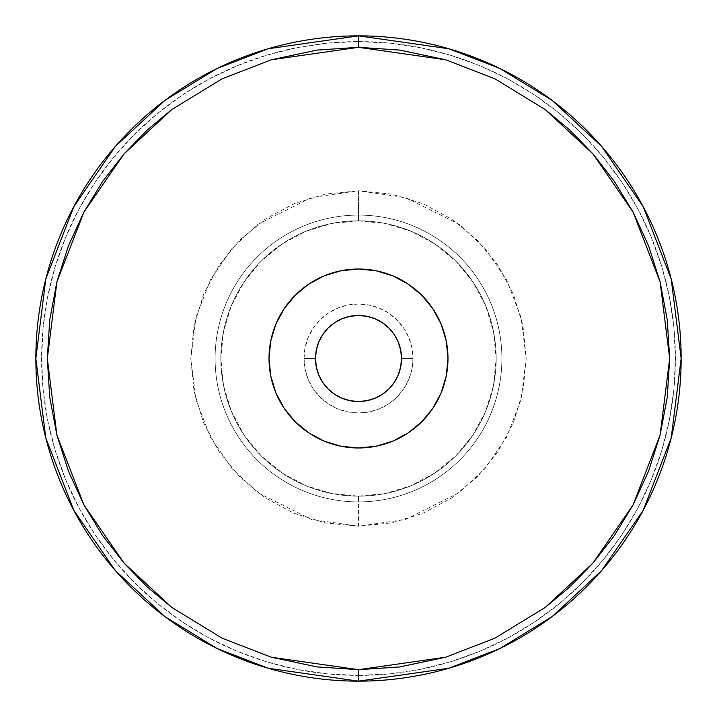 <?xml version="1.0" encoding="UTF-8"?>
<svg xmlns="http://www.w3.org/2000/svg" width="717" height="717" viewBox="0 0 717 717"><rect width="100%" height="100%" fill="white"/><g stroke="black" fill="none" stroke-linecap="round" stroke-linejoin="round"><path stroke-width="0.54" stroke-dasharray="3.58 2.69" d="M215.1 358.5A143.4 143.4 0 0 0 358.5 501.9A143.4 143.4 0 0 1 215.1 358.5A143.4 143.4 0 0 1 358.5 215.1A143.4 143.4 0 0 1 501.9 358.5A143.4 143.4 0 0 1 358.5 501.9A143.4 143.4 0 0 0 501.9 358.5A143.4 143.4 0 0 1 358.5 501.9L358.5 496.164A137.664 137.664 0 0 0 496.164 358.5A137.664 137.664 0 0 0 358.5 220.836L358.5 215.1L358.5 220.836L331.639 223.48L305.818 231.313L282.014 244.04L261.158 261.158L244.04 282.014L231.313 305.818L223.48 331.639L220.836 358.5L223.48 385.361L231.313 411.182L244.04 434.986L261.158 455.842L282.014 472.96L305.818 485.687L331.639 493.52L358.5 496.164L385.361 493.52L411.182 485.687L434.986 472.96L455.842 455.842L472.96 434.986L485.687 411.182L493.52 385.361L496.164 358.5L493.52 331.639L485.687 305.818L472.96 282.014L455.842 261.158L434.986 244.04L411.182 231.313L385.361 223.48L358.5 220.836A137.664 137.664 0 0 0 220.836 358.5A137.664 137.664 0 0 0 358.5 496.164L358.5 501.9A143.4 143.4 0 0 1 215.1 358.5A143.4 143.4 0 0 1 358.5 215.1A143.4 143.4 0 0 1 501.9 358.5A143.4 143.4 0 0 0 358.5 215.1A143.4 143.4 0 0 0 215.1 358.5A143.4 143.4 0 0 1 358.5 215.1A143.4 143.4 0 0 1 501.9 358.5A143.4 143.4 0 0 1 358.5 501.9A143.4 143.4 0 0 1 215.1 358.5M358.5 681.15L358.5 675.414A316.914 316.914 0 0 0 675.414 358.5A316.914 316.914 0 0 0 358.5 41.586L358.5 35.85A322.65 322.65 0 0 1 681.15 358.5A322.65 322.65 0 0 1 358.5 681.15A322.65 322.65 0 0 0 681.15 358.5A322.65 322.65 0 0 0 358.5 35.85A322.65 322.65 0 0 0 35.85 358.5A322.65 322.65 0 0 0 358.5 681.15A322.65 322.65 0 0 1 35.85 358.5A322.65 322.65 0 0 1 358.5 35.85L358.5 41.586A316.914 316.914 0 0 0 41.586 358.5A316.914 316.914 0 0 0 358.5 675.414L358.5 681.15M315.48 358.5A43.02 43.02 0 0 1 358.5 315.48A43.02 43.02 0 0 1 401.52 358.5L412.992 358.5A54.492 54.492 0 0 0 358.5 304.008A54.492 54.492 0 0 0 304.008 358.5L315.48 358.5A43.02 43.02 0 0 0 358.5 401.52A43.02 43.02 0 0 0 401.52 358.5A43.02 43.02 0 0 0 358.5 315.48A43.02 43.02 0 0 0 315.48 358.5L304.008 358.5A54.492 54.492 0 0 0 358.5 412.992A54.492 54.492 0 0 0 412.992 358.5L401.52 358.5A43.02 43.02 0 0 1 358.5 401.52A43.02 43.02 0 0 1 315.48 358.5M275.83 392.746L270.739 375.959L269.018 358.5L270.739 341.041L275.83 324.254L284.102 308.785L295.225 295.225L308.785 284.102L324.254 275.83L341.041 270.739L358.5 269.018A89.482 89.482 0 0 0 269.018 358.5A89.482 89.482 0 0 0 358.5 447.982L341.041 446.261L324.254 441.17L308.785 432.898L295.225 421.775L284.102 408.215M441.17 324.254L446.261 341.041L447.982 358.5L446.261 375.959L441.17 392.746L432.898 408.215L421.775 421.775L408.215 432.898L392.746 441.17L375.959 446.261L358.5 447.982A89.482 89.482 0 0 0 447.982 358.5A89.482 89.482 0 0 0 358.5 269.018L375.959 270.739L392.746 275.83L408.215 284.102L421.775 295.225L432.898 308.785M304.008 358.5L305.057 347.87L308.158 337.644L313.195 328.225L319.97 319.97L328.225 313.195L337.644 308.158L347.87 305.057L358.5 304.008L369.13 305.057L379.356 308.158L388.775 313.195L397.03 319.97L403.805 328.225L408.842 337.644L411.943 347.87L412.992 358.5L411.943 369.13L408.842 379.356L403.805 388.775L397.03 397.03L388.775 403.805L379.356 408.842L369.13 411.943L358.5 412.992L347.87 411.943L337.644 408.842L328.225 403.805L319.97 397.03L313.195 388.775L308.158 379.356L305.057 369.13L304.008 358.5M358.5 220.836A137.664 137.664 0 0 0 220.836 358.5A137.664 137.664 0 0 0 358.5 496.164A137.664 137.664 0 0 0 496.164 358.5A137.664 137.664 0 0 0 358.5 220.836L358.5 190.803L325.626 194.056L294.203 203.619L265.2 219.151L239.899 239.944L219.017 265.407L203.574 294.302L194.029 325.778L190.803 358.473L194.056 391.374L203.583 422.707L219.115 451.755L239.908 477.065L265.335 497.939L294.302 513.426L325.679 522.953L358.5 526.197L391.374 522.944L422.797 513.381L451.8 497.849L477.101 477.056L497.983 451.593L513.426 422.698L522.971 391.222L526.197 358.527L522.944 325.626L513.417 294.293L497.885 265.245L477.092 239.935L451.665 219.061L422.698 203.574L391.321 194.047L358.5 190.803L311.545 197.507L257.878 224.34L232.156 248.234L210.529 279.585L195.965 317.219L190.803 358.5L195.965 399.781L210.529 437.415L232.156 468.766L257.878 492.66L311.545 519.493L358.5 526.197L358.5 496.164A137.664 137.664 0 0 1 220.836 358.5A137.664 137.664 0 0 1 358.5 220.836A137.664 137.664 0 0 1 496.164 358.5A137.664 137.664 0 0 1 358.5 496.164L358.5 526.197L405.455 519.493L459.122 492.66L484.844 468.766L506.471 437.415L521.035 399.781L526.197 358.5L521.035 317.219L506.471 279.585L484.844 248.234L459.122 224.34L405.455 197.507L358.5 190.803L358.5 220.836M358.5 675.414L327.436 673.89L296.677 669.328L266.509 661.764L237.219 651.287L209.104 637.996L182.432 622.006L157.453 603.481L134.411 582.589L113.519 559.547L94.994 534.568L79.004 507.896L65.713 479.781L55.236 450.491L47.672 420.323L43.11 389.564L41.586 358.5L43.11 327.436L47.672 296.677L55.236 266.509L65.713 237.219L79.004 209.104L94.994 182.432L113.519 157.453L134.411 134.411L157.453 113.519L182.432 94.994L209.104 79.004L237.219 65.713L266.509 55.236L296.677 47.672L327.436 43.11L358.5 41.586L389.564 43.11L420.323 47.672L450.491 55.236L479.781 65.713L507.896 79.004L534.568 94.994L559.547 113.519L582.589 134.411L603.481 157.453L622.006 182.432L637.996 209.104L651.287 237.219L661.764 266.509L669.328 296.677L673.89 327.436L675.414 358.5L673.89 389.564L669.328 420.323L661.764 450.491L651.287 479.781L637.996 507.896L622.006 534.568L603.481 559.547L582.589 582.589L559.547 603.481L534.568 622.006L507.896 637.996L479.781 651.287L450.491 661.764L420.323 669.328L389.564 673.89L358.5 675.414"/><path stroke-width="1.08" d="M358.5 35.85A322.65 322.65 0 0 1 681.15 358.5A322.65 322.65 0 0 1 358.5 681.15L358.5 669.678L399.808 666.927L445.633 657.229L494.855 638.211L545.207 607.442L569.692 587.035L592.95 563.114L614.308 535.68L633.066 504.938L648.544 471.23L660.106 435.094L667.258 397.245L669.678 358.5L667.258 319.755L660.106 281.906L648.544 245.77L633.066 212.062L614.308 181.32L592.95 153.886L569.692 129.965L545.207 109.558L494.855 78.789L445.633 59.771L399.808 50.073L358.5 47.322L317.192 50.073L271.367 59.771L222.145 78.789L171.793 109.558L147.308 129.965L124.05 153.886L102.692 181.32L83.934 212.062L68.456 245.77L56.894 281.906L49.742 319.755L47.322 358.5L49.742 397.245L56.894 435.094L68.456 471.23L83.934 504.938L102.692 535.68L124.05 563.114L147.308 587.035L171.793 607.442L222.145 638.211L271.367 657.229L317.192 666.927L358.5 669.678L271.367 657.229L222.145 638.211L171.793 607.442L124.05 563.114L83.934 504.938L56.894 435.094L47.322 358.5L56.894 281.906L83.934 212.062L124.05 153.886L171.793 109.558L222.145 78.789L271.367 59.771L358.5 47.322L358.5 35.85L268.158 48.756L217.117 68.474L164.91 100.38L115.41 146.349L73.806 206.666L45.78 279.074L35.85 358.5L45.78 437.926L73.806 510.334L115.41 570.651L164.91 616.62L217.117 648.527L268.158 668.244L358.5 681.15L448.842 668.244L499.883 648.527L552.09 616.62L601.59 570.651L643.194 510.334L671.22 437.926L681.15 358.5L671.22 279.074L643.194 206.666L601.59 146.349L552.09 100.38L499.883 68.474L448.842 48.756L358.5 35.85L358.5 47.322L445.633 59.771L494.855 78.789L545.207 109.558L592.95 153.886L633.066 212.062L660.106 281.906L669.678 358.5L660.106 435.094L633.066 504.938L592.95 563.114L545.207 607.442L494.855 638.211L445.633 657.229L358.5 669.678L358.5 681.15A322.65 322.65 0 0 1 35.85 358.5A322.65 322.65 0 0 1 358.5 35.85M315.48 358.5A43.02 43.02 0 0 1 358.5 315.48A43.02 43.02 0 0 1 401.52 358.5L400.695 350.111L398.249 342.036L394.269 334.597L388.919 328.081L382.403 322.731L374.964 318.751L366.889 316.305L358.5 315.48L350.111 316.305L342.036 318.751L334.597 322.731L328.081 328.081L322.731 334.597L318.751 342.036L316.305 350.111L315.48 358.5L316.305 366.889L318.751 374.964L322.731 382.403L328.081 388.919L334.597 394.269L342.036 398.249L350.111 400.695L358.5 401.52L366.889 400.695L374.964 398.249L382.403 394.269L388.919 388.919L394.269 382.403L398.249 374.964L400.695 366.889L401.52 358.5A43.02 43.02 0 0 1 358.5 401.52A43.02 43.02 0 0 1 315.48 358.5M358.5 447.982A89.482 89.482 0 0 1 269.018 358.5A89.482 89.482 0 0 1 358.5 269.018A89.482 89.482 0 0 1 447.982 358.5A89.482 89.482 0 0 1 358.5 447.982L341.041 446.261L324.254 441.17L308.785 432.898L295.225 421.775L284.102 408.215L275.83 392.746L270.739 375.959L269.018 358.5L270.739 341.041L275.83 324.254L284.102 308.785L295.225 295.225L308.785 284.102L324.254 275.83L341.041 270.739L358.5 269.018L375.959 270.739L392.746 275.83L408.215 284.102L421.775 295.225L432.898 308.785L441.17 324.254L446.261 341.041L447.982 358.5L446.261 375.959L441.17 392.746L432.898 408.215L421.775 421.775L408.215 432.898L392.746 441.17L375.959 446.261L358.5 447.982M432.898 308.785L441.17 324.254M284.102 408.215L275.83 392.746"/></g></svg>
